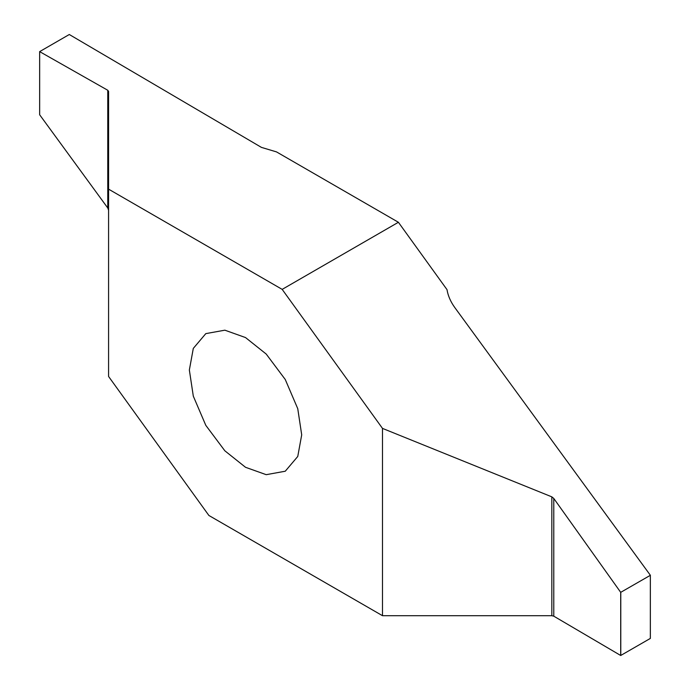<?xml version="1.0" encoding="UTF-8"?>
<svg xmlns="http://www.w3.org/2000/svg" width="690" height="690" viewBox="0 0 690 690"><rect width="100%" height="100%" fill="white"/><g stroke="black" fill="none" stroke-linecap="round" stroke-linejoin="round"><path stroke-width="1.03" d="M301.703 434.864L297.761 456.461L285.255 471.227L266.211 474.677L245.528 467.294L224.854 450.803L205.81 425.359L193.304 396.146L189.353 369.995L193.304 348.398L205.81 333.624L224.854 330.182L245.528 337.565L266.211 354.056L285.255 379.491L297.761 408.704L301.703 434.864M650.342 575.236L454.831 307.602C450.622 301.78 448.017 295.786 446.999 289.627L398.397 222.275L276.518 151.904L261.424 147.384L69.293 34.509L39.658 51.621L107.761 90.261L107.761 207.983L108.58 210.234L108.58 91.382L107.761 90.261M39.658 114.687L39.658 51.621L39.658 114.764L107.761 207.983M108.58 91.382L108.58 376.464L208.889 515.473L382.484 615.696L551.827 615.696L553.777 616.17L553.777 498.447L551.827 496.852L382.484 428.395L382.484 615.696M620.707 655.491L650.342 638.423L650.342 575.313L620.707 592.348L620.707 655.491L553.777 616.17M620.707 592.348L553.777 498.447M398.397 222.275L282.176 289.377L108.58 189.155M382.484 428.395L282.176 289.377M551.827 496.852L551.827 615.696M620.784 655.491L620.784 592.382M39.641 51.595L39.641 114.721M650.36 575.279L650.36 638.405"/></g></svg>
